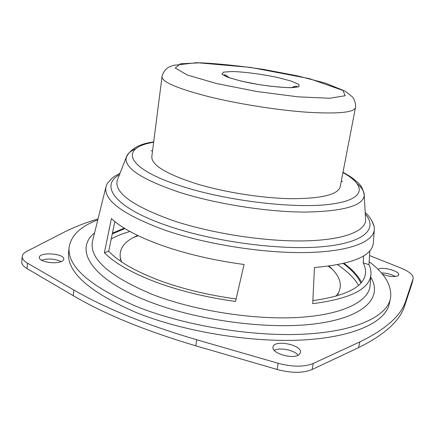 <?xml version="1.0" encoding="UTF-8"?>
<svg xmlns="http://www.w3.org/2000/svg" width="435" height="435" viewBox="0 0 435 435"><rect width="100%" height="100%" fill="white"/><g stroke="black" fill="none" stroke-linecap="round" stroke-linejoin="round"><path stroke-width="0.65" d="M335.994 296.235L338.376 292.962C342.247 285.485 340.322 277.693 332.606 269.575L329.007 266.106M137.667 235.46L133.164 237.63C123.301 242.931 119.038 249.733 120.381 258.042L121.621 261.897M97.81 219.86C80.616 226.33 71.063 235.433 69.154 247.162L68.621 252.333C66.533 271.832 88.936 291.841 135.818 312.368C183.173 331.611 251.321 342.872 303.151 339.958C355.107 337.049 385.66 321.672 389.33 303.701L390.44 298.622C392.316 286.127 385.225 273.816 369.163 261.691M361.528 282.299C358.201 275.801 352.361 269.493 344.014 263.376M124.269 228.174L112.453 233.051M69.154 247.162C67.093 266.372 89.572 286.154 136.579 306.512C184.048 325.608 252.354 336.891 304.255 334.151C356.287 331.416 386.824 316.327 390.44 298.622M114.84 221.551L108.701 251.191C118.151 261.321 134.698 270.94 158.329 280.042C181.612 288.726 207.544 295.033 236.113 298.965M312.857 300.645C346.461 295.854 363.992 286.785 365.46 273.43C365.813 269.966 365.063 266.432 363.198 262.832L363.606 255.894M108.701 251.191L104.384 252.757C114.334 262.909 131.109 272.544 154.713 281.668C178.861 290.727 205.804 297.322 235.542 301.46L244.051 264.491C213.993 260.418 186.675 254.089 162.097 245.492C138.107 236.847 121.207 227.864 111.398 218.544L104.384 252.757M111.518 178.649L107.113 183.739L105.939 186.963C103.508 200.372 123.263 214.803 165.202 230.267C205.891 244.252 263.001 253.306 305.729 252.556C348.555 251.805 373.007 242.17 374.301 229.946L373.29 243.306C371.751 256.15 352.138 264.219 314.451 267.514L312.711 303.652C349.898 298.894 369.293 289.313 370.903 274.915C371.256 271.565 370.615 268.161 368.972 264.692L363.198 262.832M369.842 250.745L368.972 264.692M373.29 243.306L373.366 242.262M374.301 229.946L374.187 226.515L371.593 220.306M342.573 181.58L341.334 180.878M152.576 150.641L151.184 150.929M359.799 341.926L313.276 363.437C304.206 367.096 292.505 367.048 278.177 363.285L196.712 339.762C146.22 324.874 105.265 308.284 73.858 289.998L73.254 295.675C104.579 314.135 145.42 330.85 195.788 345.814L277.051 369.451C291.341 373.23 303.021 373.252 312.091 369.522L358.603 347.598C385.019 334.515 400.428 320.394 404.838 305.234L412.075 283.283L413.185 278.395L405.947 300.27C401.592 315.201 386.209 329.088 359.799 341.926L358.603 347.598M73.858 289.998L27.508 263.186L27.024 268.602L73.254 295.675M27.508 263.186C23.833 261.011 22.071 258.76 22.229 256.443C22.441 254.518 23.941 252.833 26.731 251.386L63.064 232.72C73.771 227.277 85.429 222.676 98.038 218.919M27.024 268.602C23.354 266.405 21.603 264.127 21.761 261.772L22.229 256.443M369.543 255.557L400.738 267.965C409.281 271.5 413.429 274.974 413.185 278.395M112.263 233.97L124.905 228.565M343.286 263.545C351.866 269.879 357.717 276.399 360.838 283.103M111.219 239.011C116.466 236.015 122.713 233.508 129.956 231.491M337.576 264.741C347.44 271.326 354.433 278.193 358.549 285.349M378.194 269.542C380.712 266.03 400.048 271.005 398.721 274.866L398.199 275.632C394.681 277.242 389.423 276.758 382.419 274.186M381.375 272.946C386.563 272.995 391.244 274.186 395.42 276.519M299.188 354.53C293.538 359.821 271.07 353.312 273.049 347.043C273.876 339.115 302.488 344.868 300.465 352.584L299.188 354.53M274.257 350.349C279.694 347.168 294.201 350.093 298.154 355.188M60.731 261.767C53.869 264.491 38.394 261.304 39.335 257.379C39.4 251.631 64.902 253.556 63.771 259.178C63.635 260.217 62.624 261.082 60.731 261.767M41.488 260.184C48.301 258.265 54.853 258.743 61.134 261.614M162.027 76.712L151.82 156.578C151.244 164.887 165.969 173.908 195.978 183.646C224.368 192.335 262.751 198.349 291.967 198.708C322.009 198.539 338.087 194.554 340.203 186.751L355.449 107.695C356.363 104.101 353.606 97.647 352.16 96.7L345.287 91.252L309.383 78.621L250.718 67.425L196.832 62.673L173.309 65.364L168.584 67.3C166.915 67.74 162.277 73.015 162.027 76.712C161.853 81.905 177.344 88.539 208.501 96.608C237.967 103.911 277.519 110.169 307.295 112.235C337.859 114.024 353.911 112.507 355.449 107.695M94.585 232.904C74.108 249.157 90.029 278.547 147.835 301.112C197.849 320.997 271.728 330.404 318.926 323.341C366.384 316.348 382.61 296.436 370.734 277.133M92.764 240.261L92.465 241.479C89.115 258.542 109 276.165 152.125 294.337C194.053 310.677 253.567 320.084 298.192 317.452C342.927 314.82 368.521 301.531 370.065 285.942L370.163 284.697M119.44 174.718C99.354 185.74 114.633 208.012 168.693 226.184C214.64 241.903 281.271 250.593 322.987 246.656C364.949 242.779 378.058 228.614 365.291 214.096M117.912 178.616L117.254 180.297C114.068 192.613 132.555 206.011 172.722 220.491C210.91 233.307 264.203 241.599 303.695 240.908C343.28 240.218 365.411 231.355 365.628 220.077L365.525 218.278M136.242 148.552C130.679 150.869 127.368 153.751 126.308 157.204C123.779 167.796 141.772 179.584 180.291 192.575C216.853 204.107 267.471 212.008 305.06 212.079C343.481 211.356 363.203 205.766 364.236 195.315L364.236 195.315C364.307 191.704 362.067 187.931 357.505 183.994M153.691 141.93C139.711 143.68 130.582 148.77 126.308 157.204L118.179 177.942M153.647 142.267C119.038 147.846 124.845 168.775 184.255 187.061C230.104 201.448 296.893 208.947 331.339 204.129C366.15 199.42 366.455 185.43 342.932 172.581M278.177 363.285L277.051 369.451M313.276 363.437L312.091 369.522M196.712 339.762L195.788 345.814M413.114 278.645L412.075 283.283M405.947 300.27L404.838 305.234M216.739 83.58L257.014 91.54L298.192 96.858L329.806 98.25L345.178 95.711L342.878 90.214L325.462 83.15L297.448 75.853L263.871 69.453C240.294 65.919 219.093 63.7 200.279 62.798L180.487 63.804L175.196 68.045L187.496 75.07L216.739 83.58M241.621 81.198L259.162 84.629C271.772 86.483 282.489 87.517 291.314 87.718L299.003 86.766L298.894 84.401L291.455 81.16L278.422 77.675C262.626 74.282 244.693 71.878 232.062 71.498L223.443 72.128L221.953 74.227L228.321 77.463L241.621 81.198M332.606 269.575L328.376 266.187M138.243 235.732L133.164 237.63M337.718 294.022L338.202 294.397L338.142 293.359M120.479 258.493L120.098 259.461L120.674 259.255M370.903 274.915L370.185 284.381M92.84 239.957L105.939 186.963M374.187 226.515C372.616 221.149 369.625 216.483 365.204 212.525M120.016 173.255L114.764 176.191L111.626 178.551L107.113 183.739M342.997 172.255C349.805 176.077 352.105 177.823 352.981 178.475L357.652 182.444C361.099 185.19 363.296 189.481 364.236 195.315L365.487 217.554M291.977 87.576C293.179 86.734 295.963 85.831 297.279 86.603C295.017 89.295 262.919 86.315 241.822 81.187C229.533 78.034 223.546 75.924 223.873 74.842C225.363 74.526 227.728 76.25 228.609 77.425"/></g></svg>
